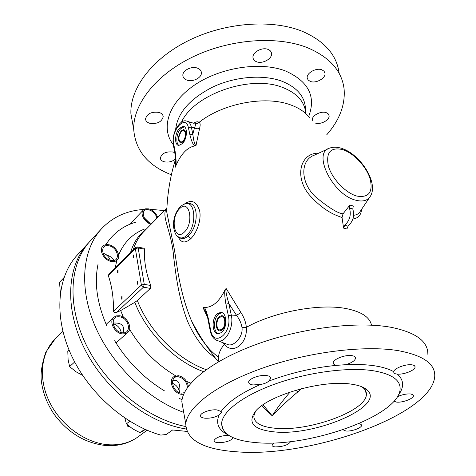 <?xml version="1.0" encoding="UTF-8"?>
<svg xmlns="http://www.w3.org/2000/svg" width="476" height="476" viewBox="0 0 476 476"><rect width="100%" height="100%" fill="white"/><g stroke="black" fill="none" stroke-linecap="round" stroke-linejoin="round"><path stroke-width="0.71" d="M183.23 141.027L180.951 142.199C178.125 140.188 178.238 136.648 181.279 131.578L183.593 130.376C186.413 132.411 186.294 135.957 183.23 141.027M184.295 126.771L180.696 128.728C176.501 133.048 175.448 143.645 179.041 145.43M182.534 143.55C187.365 138.742 187.788 126.324 183.147 126.39L179.41 128.347C174.638 133.232 174.246 145.472 178.893 145.424L182.534 143.55M175.662 166.219C176.412 164 176.215 158.907 175.067 150.951L173.657 143.895C170.533 130.811 185.777 113.728 188.419 127.764L189.924 134.892C191.566 141.408 193.202 145.079 194.845 145.9C187.163 147.381 180.773 154.159 175.662 166.219L174.984 167.701L175.513 165.166M173.377 144.918L173.323 144.668C172.449 139.736 173.371 134.375 176.102 128.597C179.874 122.528 183.266 119.994 186.271 120.987C188.758 121.291 190.436 123.302 191.304 127.021L192.822 134.143C193.684 141.265 194.749 145.031 196.023 145.424L194.845 145.9M196.023 145.424L199.628 128.24L197.112 128.853L194.464 127.973L192.822 134.143L189.924 134.892M188.419 127.764L191.304 127.021L194.464 127.973C195.571 125.438 195.713 123.962 194.892 123.546L197.135 123.57L199.081 122.338C197.879 121.41 196.023 121.695 193.512 123.195M174.781 151.963L175.067 150.951M175.626 163.964L174.984 167.701M225.071 289.807L226.124 288.45C225.344 289.67 226.237 294.668 228.801 303.444L225.933 304.259L228.385 315.874C232.49 333.42 213.551 347.992 210.63 330.094L208.345 318.652C206.638 311.667 205.198 307.924 204.025 307.425C212.112 307.823 219.127 301.951 225.071 289.807C224.386 292.008 224.672 296.828 225.933 304.259M222.209 342.428L224.321 344.291C232.704 354.953 247.645 344.077 246.336 327.351C245.902 322.401 244.093 317.456 240.904 312.524L226.124 288.45M318.617 153.201C300.047 152.653 293.746 177.661 310.233 195.916C325.405 212.332 336.24 215.313 342.036 217.544L343.589 228.117L346.933 228.974L348.045 226.136C353.174 221.316 354.751 215.61 352.781 209.018L353.293 206.019L351.627 205.561L353.293 206.019M199.628 128.24C200.485 124.944 200.301 122.975 199.081 122.338C222.601 103.566 264.662 95.402 290.015 104.69C298.785 107.76 305.324 112.128 309.638 117.786M218.514 357.161C208.042 349.61 198.938 337.252 191.197 320.08L191.185 320.056C179.375 291.473 177.149 265.56 174.299 249.15L166.719 211.874L167.022 205.68M206.06 312.601L203.085 307.758L207.53 317.438M203.085 307.758L204.025 307.425M178.244 236.887C181.064 242.879 185.176 243.539 190.567 238.881C196.576 233.371 201.544 220.15 199.67 210.951C196.564 201.217 191.364 198.998 184.075 204.293M179.577 237.601L181.302 238.565C183.349 239.095 185.592 238.214 188.038 235.917C198.861 227.254 199.26 200.741 187.151 203.74M217.472 313.642L220.614 312.393C227.052 311.863 227.706 328.142 221.364 332.587L218.347 333.759C211.88 334.247 211.231 318.2 217.472 313.642M218.484 333.753C212.95 332.224 213.248 317.986 218.865 313.874L221.899 312.631M219.597 317.427C215.699 320.241 216.11 330.237 220.132 329.928L222.018 329.19C225.951 326.423 225.547 316.338 221.536 316.659L219.597 317.427M261.77 405.707L272.195 415.792C277.324 407.724 283.321 399.792 290.199 391.998M255.511 411.258L253.827 416.048C253.964 422.807 261.015 426.871 274.967 428.233C308.139 431.97 366.466 411.169 366.395 394.372C366.52 392.045 365.574 389.969 363.569 388.148L361.54 386.655M262.996 404.838L272.195 415.792C280.061 407.551 288.664 399.537 298.006 391.742L296.375 390.07M298.006 391.742L301.486 388.666M273.861 431.839C314.594 436.647 386.357 406.153 367.044 389.886C363.86 387.053 358.47 385.12 350.877 384.096C322.145 379.58 267.619 395.473 255.404 411.383C247.27 422.777 253.422 429.596 273.861 431.839M372.595 370.631C391.242 373.696 400.417 379.788 400.12 388.916C399.364 415.929 308.704 447.785 256.421 442.644C233.597 440.764 221.995 434.314 221.62 423.289C222.393 411.448 243.022 395.491 275.336 383.924C307.603 372.357 347.641 366.978 372.595 370.631M396.823 374.035C394.741 373.85 393.712 373.13 393.735 371.869L393.753 371.691C393.86 368.347 406.159 363.729 412.079 364.854C414.078 365.187 415.078 365.901 415.066 366.996C415.256 370.263 403.517 374.904 397.276 374.077L396.823 374.035M398.329 350.669C364.057 344.904 307.056 352.145 261.241 368.579C215.33 385.019 186.824 407.623 185.783 424.098C186.61 440.205 203.46 449.427 236.322 451.766C308.734 458.174 432.565 415.084 434.749 376.153C435.225 363.795 423.087 355.298 398.329 350.669M216.996 409.901L221.114 411.508L221.394 412.543L219.055 415.132C214.89 417.416 210.208 418.446 205.001 418.208C202.02 417.892 200.527 417.041 200.515 415.667C200.396 412.74 210.648 409.128 216.996 409.901M233.323 437.753C230.729 440.931 225.648 442.579 218.085 442.692C215.39 442.454 214.033 441.752 214.021 440.58C215.842 437.456 220.709 435.689 228.623 435.278M290.533 441.603L290.527 441.71C288.349 444.929 283.339 446.661 275.497 446.91C273.188 446.714 272.028 446.113 272.022 445.114L273.998 442.906M358.601 423.741C360.57 423.955 361.552 424.521 361.552 425.431C361.724 427.972 351.347 431.649 345.903 431L342.958 429.757M397.395 396.734C402.036 394.598 406.45 393.682 410.639 393.979L412.734 394.628L413.424 395.788C413.626 398.686 402.113 402.934 396.484 402.077L394.027 401.197M351.978 355.649C354.376 356.054 355.566 356.917 355.554 358.238C354.9 360.814 351.568 362.968 345.546 364.699L336.443 365.354C334.283 364.919 333.212 364.08 333.23 362.825C333.004 359.225 345.457 354.424 351.978 355.649M266.554 375.558C269.386 375.975 270.79 376.903 270.779 378.349L268.803 381.086C266.923 382.758 264.138 383.888 260.455 384.477L253.012 384.947C250.114 384.554 248.668 383.62 248.668 382.139C248.52 378.741 259.908 374.523 266.554 375.558M427.853 354.334C428.102 341.435 415.929 332.438 391.332 327.351C357.286 320.973 301.005 327.916 255.886 344.559C210.672 361.201 182.695 384.489 181.826 401.708L183.302 410.086M225.517 343.684L228.301 344.743C233.853 346.445 243.23 336.865 242.004 327.69C241.439 323.531 239.618 319.426 236.542 315.368L228.801 303.444L231.276 315.058L236.542 315.368L240.904 312.524M210.261 330.933L207.941 319.295C207.643 317.081 206.691 314.13 205.085 310.453L206.072 312.637M207.941 319.295L208.345 318.652M352.9 218.966C358.244 218.258 361.123 215.069 361.54 209.398M328.16 148.809L314.398 155.14C299.636 160.275 300.564 183.242 315.701 196.981C328.791 207.762 337.9 213.385 343.017 213.837L349.925 205.049L349.443 208.101C351.407 214.712 349.824 220.436 344.707 225.273L343.589 228.117M343.017 213.837L342.036 217.544M353.656 215.301C356.857 214.932 359.082 213.557 360.338 211.189L369.566 197.433M349.925 205.049L351.627 205.561L349.955 205.096M326.542 135.011C339.477 120.297 345.332 105.012 344.106 89.155C342.006 71.007 329.749 57.174 307.335 47.642C276.479 35.367 228.861 39.139 191.84 57.4C154.748 75.648 132.792 105.178 133.732 129.668C135.511 150.69 148.066 165.731 171.396 174.793M197.361 68.104C199.855 69.038 201.193 70.549 201.39 72.644C201.955 77.642 192.834 82.342 186.973 80.129C184.426 79.212 183.058 77.677 182.861 75.529C182.284 70.573 191.501 65.813 197.361 68.104M268.018 49.397C270.16 50.26 271.332 51.64 271.546 53.544C272.296 58.816 262.425 64.195 256.594 61.761C254.392 60.904 253.19 59.5 252.976 57.548C252.209 52.324 262.181 46.874 268.018 49.397M321.966 69.835L324.091 71.251L324.995 73.328C325.822 78.284 315.82 83.752 310.304 81.426L308.121 80.004L307.198 77.885C306.348 72.977 316.445 67.431 321.966 69.835M312.435 120.339L312.375 119.94C311.601 115.614 321.104 110.605 326.268 112.669L328.25 113.895L329.089 115.716C329.838 120.077 320.431 125.021 315.267 123.034M175.632 158.8C172.502 161.638 168.683 162.631 164.172 161.775C161.78 161.066 160.501 159.829 160.341 158.05C161.775 153.272 166.053 151.273 173.163 152.046L174.936 152.79M159.085 112.419C161.656 113.276 163.024 114.71 163.197 116.709C161.715 122.023 157.217 124.218 149.708 123.278C147.09 122.439 145.692 120.993 145.519 118.946C147.019 113.627 151.541 111.449 159.085 112.419M339.162 73.417C336.901 55.091 324.662 41.085 302.45 31.386C271.802 18.844 224.696 22.461 188.133 40.763C151.499 59.06 129.877 88.839 130.9 113.657L133.078 125.967M215.217 357.839C204.745 350.622 194.94 338.192 187.496 321.157C178.256 296.732 175.781 273.783 173.728 257.635C171.913 232.044 161.394 217.193 166.1 208.982L166.874 208.333M137.612 246.984L144.163 248.335L144.555 249.24C143.877 260.556 145.942 272.647 150.749 285.511L150.392 288.408L143.472 287.171L141.384 285.035L144.258 284.333L138.171 247.925L135.357 248.621L135.642 247.52L108.766 274.509L108.332 275.729C111.83 285.6 113.58 297.44 113.574 311.268L141.384 285.035L135.357 248.621L108.332 275.729M113.574 311.268C113.8 312.488 114.787 312.875 116.537 312.417L120.678 310.566L134.833 302.32L137.338 300.505L150.392 288.408M118.018 272.754L118.036 270.338L117.679 270.517L117.661 272.926L118.018 272.754M137.79 284.053L137.784 281.536L137.409 281.715L137.421 284.226L137.79 284.053M122.046 298.999L122.034 296.53L121.689 296.691L121.701 299.16L122.046 298.999M133.441 257.439L133.453 254.981L133.066 255.172L133.054 257.629L133.441 257.439M172.604 380.788L173.591 380.622C178.381 379.408 180.434 383.454 179.755 392.76M113.002 323.097C121.529 322.436 124.938 325.679 123.224 332.831M106.005 254.63C110.866 256.499 113.413 258.45 113.645 260.485M144.109 209.416C127.056 210.499 112.919 216.889 101.703 228.587L90.244 241.005C69.425 263.24 66.521 305.372 86.721 345.921C106.85 386.441 148.03 419.404 185.765 426.52M164.506 210.606L149.964 209.256M101.703 228.587C82.419 249.299 78.522 287.397 95.051 326.042C111.568 364.64 147.447 399.316 183.706 412.371M222.197 330.047L220.037 330.885C215.438 331.237 214.968 319.812 219.424 316.588L221.643 315.707C226.231 315.332 226.701 326.881 222.197 330.047M183.367 141.711L180.767 143.05C177.536 140.747 177.661 136.701 181.142 130.906L183.79 129.526C187.02 131.852 186.878 135.916 183.367 141.711M183.688 394.229L181.612 394.307C173.752 393.884 167.832 380.74 173.675 376.819L178.31 375.665C183.641 376.891 187.008 380.419 188.401 386.244M184.385 392.7L181.404 393.128C171.895 392.474 168.944 375.237 178.512 376.819C183.879 378.23 186.854 381.812 187.443 387.565M127.735 332.456L125.271 333.759L122.225 333.902C114.52 333.158 108.623 321.461 113.776 317.26L116.322 315.874L119.494 315.749C127.205 316.599 133.006 328.279 127.735 332.456L116.001 342.94M119.66 316.873C129.46 317.998 132.06 334.527 122.052 332.754C112.056 331.665 109.647 314.886 119.66 316.873M111.33 261.485C104.226 260.431 98.532 250.186 102.816 246.241C104.286 244.777 106.285 244.283 108.808 244.753C115.924 245.902 121.523 256.118 117.15 260.051C115.716 261.437 113.776 261.913 111.33 261.485M108.968 245.789C118.453 247.353 120.85 262.597 111.17 260.431C101.501 258.885 99.282 243.432 108.968 245.789M151.1 224.208C144.692 222.768 139.599 213.444 143.335 210.047L145.656 208.791L148.726 208.875C153.129 210.249 156.122 213.129 157.693 217.52M151.868 223.434L151.285 223.327C142.455 221.637 140.015 207.405 148.893 209.833C153.183 211.243 155.866 214.057 156.943 218.282M89.113 242.26L77.386 254.934C57.507 276.258 53.526 315.249 70.609 353.632C87.667 391.98 124.486 424.901 160.763 435.094L166.201 434.523L172.615 429.983L186.895 431.411M87.953 243.486C66.824 266.03 64.147 308.989 85.115 349.866C106.005 390.725 148.226 423.188 186.128 429.001M127.83 425.181L127.443 425.354L127.354 424.753M129.936 426.924L127.752 426.27L127.443 425.354M129.407 426.508L128.288 426.026L128.27 425.568M127.241 425.675L127.068 424.491M128.288 426.026L128.234 425.639M172.419 383.251C176.126 384.786 178.452 387.583 179.404 391.629L179.529 392.676C178.928 388.19 176.554 385.042 172.419 383.251M129.787 421.266L126.396 423.854L124.855 418.089M144.781 429.227L140.045 432.72L132.566 428.799L126.396 423.854M145.376 429.495L140.045 432.72M113.074 323.698C117.465 325.048 120.184 327.964 121.225 332.45L121.249 332.599C120.261 328.047 117.536 325.084 113.074 323.698M74.899 362.42L74.393 361.462M69.109 350.146L67.8 351.383L68.098 359.541L69.615 366.621L74.476 362.141M82.604 375.356L76.011 371.78L69.615 366.621M102.911 253.125C106.475 254.339 108.927 256.701 110.271 260.205C108.927 256.701 106.475 254.339 102.911 253.125M63.992 277.567L59.565 282.31L60.339 293.055M144.145 217.645L149.137 222.53L144.145 217.645M175.501 165.249L175.287 166.552C175.668 166.302 175.733 163.072 175.483 156.86L173.323 144.668L173.657 143.895M371.5 325.162C369.775 317.254 361.552 311.774 346.831 308.704C320.265 303.158 274.206 311.691 246.336 327.351L242.004 327.69M224.267 343.208L224.321 344.291C219.293 350.562 217.52 356.286 218.996 361.468M190.567 238.881L188.038 235.917M186.824 235.346C196.826 226.701 195.719 200.699 185.64 203.865C184.081 203.99 182.213 205.037 180.041 207C175.537 212.129 173.335 218.478 173.448 226.04C174.466 233.24 176.596 237.131 179.833 237.708L179.833 237.708C182.076 238.369 184.408 237.583 186.824 235.346M184.242 232.175C194.458 222.994 189.383 198.165 179.648 208.708C169.825 217.776 174.389 242.147 184.242 232.175M177.697 236.435L179.559 237.595M345.546 364.699C356.322 364.176 365.865 364.527 374.172 365.747C382.43 366.99 388.952 368.971 393.753 371.691M397.276 374.077C404.112 380.116 404.368 387.297 398.043 395.621M227.909 434.796C218.549 430.09 215.598 423.533 219.055 415.132M268.803 381.086C290.533 372.916 313.077 367.674 336.443 365.354M221.114 411.508C227.492 402.268 240.606 393.259 260.455 384.477M365.955 391.474L365.645 391.665M228.385 315.874L231.276 315.058C234.174 326.857 225.874 342.934 218.145 340.887C213.908 339.561 211.267 336.175 210.219 330.731L210.63 330.094M225.469 343.666L215.789 339.935M344.707 225.273L348.045 226.136M341.25 148.25C337.032 146.923 333.194 146.87 329.737 148.084C311.929 152.451 332.688 194.874 355.84 200.223C362.896 202.026 367.799 200.616 370.536 195.987C378.658 182.415 360.13 154.182 341.804 148.423M342.655 149.595C330.499 146.929 325.745 152.421 328.392 166.065C331.956 178.667 345.505 192.97 356.738 196.052C368.811 198.034 373.261 192.256 370.09 178.714C366.3 166.499 353.674 153.076 342.655 149.595M349.443 208.101L352.781 209.018M181.499 122.183C193.452 94.688 250.001 74.512 282.179 87.281C296.994 92.981 304.872 101.757 305.8 113.609M305.485 110.849C305.77 97.431 297.762 87.501 281.453 81.039C262.692 74.274 235.031 76.576 212.915 86.953C189.805 98.806 177.381 112.996 175.644 129.52M173.347 144.763C160.644 128.859 167.784 103.679 193.559 85.728C219.186 67.717 259.491 61.172 285.005 70.769C308.412 81.063 316.296 96.336 308.668 116.572M137.338 300.505C149.03 331.04 177.709 359.683 206.197 369.656M175.638 158.948C170.372 175.698 167.403 193.333 166.719 211.868L166.1 208.982L143.913 231.509C139.028 236.465 135.446 242.635 133.155 250.019M116.537 312.417L143.472 287.171L144.258 284.333L150.749 285.511M144.609 229.004C132.584 233.656 123.921 242.338 118.619 255.041M116.804 260.396L115.18 268.071M120.678 310.566L123.391 317.2M129.573 329.255C141.384 349.021 156.747 364.551 175.668 375.832M186.556 381.389L190.894 383.174M179.101 398.37L182.076 399.59M114.633 340.721C127.586 361.766 144.168 378.462 164.375 390.808M97.991 264.424C94.165 283.012 97.074 303.414 106.719 325.638M135.957 222.119C123.183 225.814 113.133 233.335 105.809 244.682M130.483 252.708C133.494 242.516 138.808 234.603 146.412 228.974M203.532 371.625C175.019 361.516 146.447 332.849 134.833 302.32M135.642 247.52L137.427 246.949L138.171 247.925L144.555 249.24M138.105 436.831C129.079 443.305 118.566 446.232 106.553 445.607C85.424 443.471 67.872 432.922 53.895 413.953C46.815 403.321 42.596 392.069 41.251 380.205C40.525 372.648 42.061 363.271 45.863 352.073L54.954 339.192C40.746 353.073 38.044 379.045 49.748 402.464C61.398 425.883 86.096 443.352 108.724 444.768C120.142 445.387 129.936 442.745 138.105 436.831L147.102 430.245M183.593 130.376L184.236 130.567M184.182 126.699L183.147 126.39M194.119 123.379L187.96 121.505M191.197 320.08C198.682 334.795 207.744 348.706 218.389 361.82M220.614 312.393L221.798 312.595M222.268 316.784L221.536 316.659M365.181 389.981L366.395 394.372M363.569 388.148L367.044 389.886M185.783 424.098L181.826 401.708M133.732 129.668L130.9 113.657M163.197 116.709L162.976 115.603M329.089 115.716L328.749 114.597M324.995 73.328L324.567 71.941M271.546 53.544L271.118 52.003M201.39 72.644L201.068 71.251M191.185 320.05C195.13 329.38 199.92 337.532 205.555 344.499M270.779 378.349L270.564 377.403M221.62 423.289L222.72 429.072M221.394 412.543L221.227 411.704M355.554 358.238L355.269 357.19M415.066 366.996L414.78 366.074M413.424 395.788L413.204 395.056M361.552 425.431L361.391 424.83M113.776 317.26L106.16 324.376M143.335 210.047L129.674 224.339M54.954 339.192L62.892 331.361"/></g></svg>
